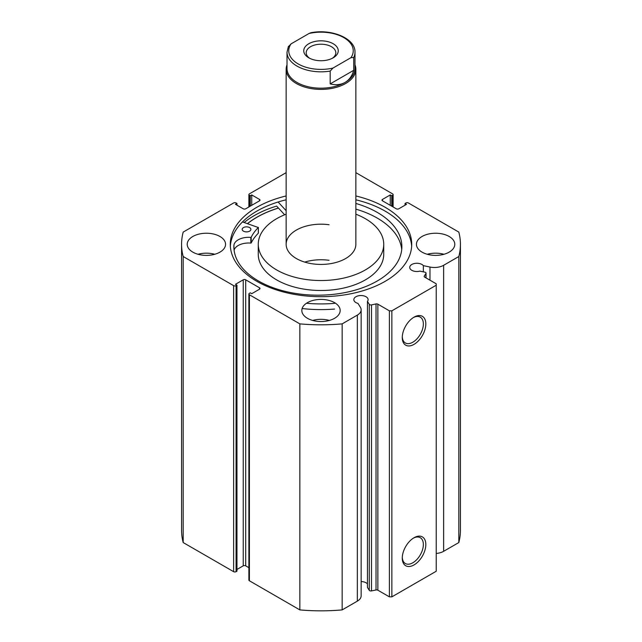 <?xml version="1.0" encoding="UTF-8"?>
<svg xmlns="http://www.w3.org/2000/svg" width="642" height="642" viewBox="0 0 642 642"><rect width="100%" height="100%" fill="white"/><g stroke="black" fill="none" stroke-linecap="round" stroke-linejoin="round"><path stroke-width="0.96" d="M329.065 224.732A34.853 20.127 0 0 0 286.147 244.313A34.853 20.127 0 0 0 312.935 263.886A34.853 20.127 0 0 0 355.853 244.313L355.853 69.28A34.853 20.127 180 0 1 345.645 83.508A34.853 20.127 180 0 1 307.662 87.874A34.853 20.127 180 0 1 286.147 69.28A34.853 20.127 180 0 1 287.014 64.81M329.065 260.307A34.853 20.127 0 0 0 304.701 262.096M286.147 214.187A62.739 36.225 0 0 0 258.261 244.313L258.261 254.272A62.739 36.225 0 0 0 306.491 289.51A62.739 36.225 0 0 0 383.739 254.272L383.739 244.313A62.739 36.225 0 0 0 355.853 214.187M258.261 244.313A62.739 36.225 0 0 0 306.491 279.551A62.739 36.225 0 0 0 383.739 244.313M278.459 208.072A90.626 52.323 0 0 0 247.531 223.641M425.927 277.85L425.927 273.468A1.741 1.003 0 0 0 426.031 273.123A1.741 1.003 0 0 0 425.526 272.409A1.741 1.003 0 0 0 424.884 272.176L419.892 271.125A7.142 4.125 0 0 1 411.819 270.306A7.142 4.125 0 0 1 409.724 267.385A7.142 4.125 0 0 1 414.138 263.581A7.142 4.125 0 0 1 421.922 264.472A7.142 4.125 0 0 1 423.351 265.644L423.351 271.855M361.149 581.564A7.142 4.125 180 0 1 366.028 582.767A7.142 4.125 180 0 1 367.449 583.947M259.504 289.205L259.504 287.785A1.741 1.003 180 0 1 260.018 288.491A1.741 1.003 180 0 1 259.504 289.205L251.744 293.691L250.26 292.832L249.401 293.33A1.741 1.003 0 0 0 248.887 294.044A1.741 1.003 0 0 0 249.401 294.758L299.838 323.873A139.426 80.499 0 0 0 342.162 323.873L357.345 315.11A13.009 7.511 0 0 0 361.149 309.797A13.009 7.511 0 0 0 360.371 307.229L357.955 303.401A7.142 4.125 180 0 1 355.925 302.575A7.142 4.125 180 0 1 353.83 299.662A7.142 4.125 180 0 1 358.244 295.85A7.142 4.125 180 0 1 366.028 296.74A7.142 4.125 180 0 1 368.123 299.662A7.142 4.125 180 0 1 367.449 301.403L367.449 587.43L369.27 590.311L369.27 304.292A1.741 1.003 0 0 0 371.501 304.894L376.027 303.939A1.741 1.003 180 0 1 377.857 304.172L389.397 310.832L391.861 310.832L436.223 285.225L436.223 283.796L424.691 277.135A1.741 1.003 180 0 1 424.177 276.421A1.741 1.003 180 0 1 424.282 276.084L424.282 276.766M414.042 537.723L414.042 537.723A16.652 9.614 -60 0 1 425.823 544.528A16.652 9.614 -60 0 1 414.042 564.92A16.652 9.614 -60 0 1 402.269 558.123A16.652 9.614 -60 0 1 414.042 537.723L414.042 537.723M402.285 557.384A14.91 8.611 120 0 0 405.359 563.524A14.91 8.611 120 0 0 412.814 562.785A14.91 8.611 120 0 0 422.556 549.648A14.91 8.611 120 0 0 420.269 537.699A14.91 8.611 120 0 0 413.408 538.108M414.042 317.156L414.042 317.156A16.652 9.614 -60 0 1 425.823 323.961A16.652 9.614 -60 0 1 414.042 344.353A16.652 9.614 -60 0 1 402.269 337.556A16.652 9.614 -60 0 1 414.042 317.156L414.042 317.156M402.285 336.817A14.91 8.611 120 0 0 405.359 342.956A14.91 8.611 120 0 0 412.814 342.218A14.91 8.611 120 0 0 422.556 329.081A14.91 8.611 120 0 0 420.269 317.132A14.91 8.611 120 0 0 413.408 317.541M411.65 246.231A90.715 52.371 0 0 0 385.144 211.122A90.715 52.371 0 0 0 355.853 199.798M286.147 195.954A90.715 52.371 0 0 0 230.285 244.313A90.715 52.371 0 0 0 256.856 281.34A90.715 52.371 0 0 0 355.716 292.696A90.715 52.371 0 0 0 411.715 244.313A90.715 52.371 0 0 0 385.144 207.278A90.715 52.371 0 0 0 355.853 195.954M219.949 236.481A19.172 11.066 0 0 0 199.052 234.081A19.172 11.066 0 0 0 187.215 244.313A19.172 11.066 0 0 0 192.833 252.137A19.172 11.066 0 0 0 213.73 254.537A19.172 11.066 0 0 0 225.559 244.313A19.172 11.066 0 0 0 219.949 236.481M214.749 254.272A19.172 11.066 0 0 0 198.033 254.272M334.554 302.655A19.172 11.066 0 0 0 313.665 300.255A19.172 11.066 0 0 0 301.828 310.479A19.172 11.066 0 0 0 307.446 318.304A19.172 11.066 0 0 0 328.335 320.703A19.172 11.066 0 0 0 340.172 310.479A19.172 11.066 0 0 0 334.554 302.655M329.354 320.438A19.172 11.066 0 0 0 312.646 320.438M449.167 236.481A19.172 11.066 0 0 0 428.27 234.081A19.172 11.066 0 0 0 416.441 244.313A19.172 11.066 0 0 0 422.051 252.137A19.172 11.066 0 0 0 442.948 254.537A19.172 11.066 0 0 0 454.785 244.313A19.172 11.066 0 0 0 449.167 236.481M443.967 254.272A19.172 11.066 0 0 0 427.251 254.272M392.599 206.668L392.599 195.288A1.741 1.003 0 0 0 393.113 194.574A1.741 1.003 0 0 0 392.599 193.868L355.853 172.65M286.147 172.65L249.401 193.868A1.741 1.003 0 0 0 248.887 194.574A1.741 1.003 0 0 0 249.401 195.288L249.401 206.668M259.504 199.413A1.741 1.003 180 0 1 260.018 200.127A1.741 1.003 180 0 1 259.504 200.834L259.504 199.413L251.744 194.935L250.26 195.786L249.401 195.288M233.624 285.65A1.741 1.003 0 0 0 236.087 285.65L236.087 571.677A1.741 1.003 180 0 1 233.624 571.677L233.624 285.65L183.187 256.527A139.426 80.499 0 0 1 181.574 244.313A139.426 80.499 0 0 1 183.187 232.091L233.624 202.968A1.741 1.003 0 0 1 236.087 202.968L236.954 203.466L235.478 204.325L243.238 208.802A1.741 1.003 180 0 0 245.701 208.802L259.504 200.834M243.238 279.816A1.741 1.003 180 0 1 245.701 279.816L245.701 565.843A1.741 1.003 0 0 0 243.238 565.843L243.238 279.816L235.478 284.294L236.954 285.152L236.087 285.65M259.504 287.785L245.701 279.816M367.449 301.403L369.27 304.292M425.927 273.468L424.282 276.084M443.63 265.29L443.63 551.317L458.813 542.554L458.813 256.527L443.63 265.29A13.009 7.511 180 0 1 429.979 267.04L423.351 265.644M458.813 256.527A139.426 80.499 0 0 0 460.426 244.313A139.426 80.499 0 0 0 458.813 232.091L408.376 202.968A1.741 1.003 0 0 0 405.913 202.968L405.046 203.466L406.522 204.325L398.762 208.802A1.741 1.003 180 0 1 396.299 208.802L382.496 200.834A1.741 1.003 180 0 1 381.982 200.127A1.741 1.003 180 0 1 382.496 199.413L382.496 200.834M392.599 195.288L391.74 195.786L390.256 194.935L382.496 199.413M458.813 542.554A139.426 80.499 0 0 0 460.426 530.332L460.426 244.313M443.63 551.317A13.009 7.511 180 0 1 436.223 553.444M391.861 310.832L391.861 596.859L436.223 571.244L436.223 285.225M391.861 596.859L389.397 596.859L389.397 310.832M377.857 304.172L377.857 590.199L389.397 596.859M377.857 590.199A1.741 1.003 0 0 0 376.027 589.966L376.027 303.939M371.501 304.894L371.501 590.913L376.027 589.966M371.501 590.913A1.741 1.003 180 0 1 369.27 590.311M249.401 294.758L249.401 580.777L299.838 609.9A139.426 80.499 0 0 0 342.162 609.9L357.345 601.137A13.009 7.511 0 0 0 361.149 595.824L361.149 309.797M249.401 580.777A1.741 1.003 180 0 1 248.887 580.071L248.887 294.044M245.701 565.843L248.887 567.68M236.954 569.47L243.238 565.843M236.087 571.677L236.954 571.179L236.954 285.152M181.574 244.313L181.574 530.332A139.426 80.499 0 0 0 183.187 542.554L233.624 571.677M183.187 256.527L183.187 542.554M299.838 609.9L299.838 323.873M342.162 323.873L342.162 609.9M405.046 205.175L405.046 203.466M390.256 205.32L390.256 194.935M391.74 206.17L391.74 195.786M250.26 206.17L250.26 195.786M251.744 205.32L251.744 194.935M236.954 205.175L236.954 203.466M286.147 199.798A90.715 52.371 0 0 0 230.35 246.231M284.647 214.789L276.622 206.074A94.551 54.586 0 0 0 244.137 222.485M278.419 208.024A90.715 52.371 0 0 0 247.451 223.609M333.198 57.82L333.198 57.82A17.254 9.959 0 0 0 333.198 43.736A17.254 9.959 0 0 0 308.802 43.736A17.254 9.959 0 0 0 308.802 57.82A17.254 9.959 0 0 0 333.198 57.82M309.725 58.318A14.814 8.555 180 0 1 306.186 52.772A14.814 8.555 180 0 1 310.527 46.722A14.814 8.555 180 0 1 326.666 44.868A14.814 8.555 180 0 1 335.814 52.772A14.814 8.555 180 0 1 332.275 58.318M345.035 82.441A33.986 19.621 180 0 1 307.991 86.694A33.986 19.621 180 0 1 287.014 68.566L287.014 52.203A33.986 19.621 0 0 0 330.181 71.093L330.181 83.901C335.87 85.314 340.822 84.824 345.035 82.441C349.2 79.993 352.097 75.949 353.726 70.307L353.726 57.499A33.986 19.621 0 0 0 354.986 52.203L354.986 68.566A33.986 19.621 180 0 1 345.035 82.441M354.986 64.81A34.853 20.127 180 0 1 355.853 69.28M330.181 71.093L332.957 68.068A32.244 18.618 180 0 1 298.201 63.943A32.244 18.618 180 0 1 291.059 43.873L309.043 33.488A32.244 18.618 180 0 1 343.799 37.613A32.244 18.618 180 0 1 350.941 57.684L353.726 57.499M354.986 52.203C355.564 38.368 331.36 28.521 310.768 32.774L309.043 33.488M291.059 43.873L288.274 46.906M330.181 83.901L353.726 70.307M332.957 68.068L350.941 57.684M242.483 221.923L258.325 227.533A72.498 41.858 0 0 0 251.199 237.259L250.813 237.404A14.766 8.523 0 0 0 233.921 245.276L233.913 248.109M243.382 231.112A4.358 2.512 180 0 1 242.178 229.371A4.358 2.512 180 0 1 244.907 227.035A4.358 2.512 180 0 1 249.682 227.629A4.358 2.512 180 0 1 250.886 229.371A4.358 2.512 180 0 1 248.157 231.706A4.358 2.512 180 0 1 243.382 231.112M233.921 248.326L233.913 245.276A83.998 48.495 0 0 0 233.873 246.697A83.998 48.495 0 0 0 257.217 280.241A83.998 48.495 0 0 0 349.176 291.693A83.998 48.495 0 0 0 401.868 246.697A83.998 48.495 0 0 0 378.523 213.144A83.998 48.495 0 0 0 355.853 203.442M401.723 249.537A83.998 48.495 0 0 0 378.523 218.834A83.998 48.495 0 0 0 355.853 209.132M334.554 303.361A95.859 55.34 180 0 1 306.443 303.281M334.554 309.059A95.859 55.34 180 0 1 302.125 308.529M286.147 210.72L278.114 202.005M258.325 233.022L258.325 233.231A72.498 41.858 0 0 0 251.199 242.949L250.813 243.093A14.766 8.523 0 0 0 234.089 250.139M357.345 315.11L357.345 601.137M429.979 267.04L429.979 280.193M251.199 237.259L251.199 242.949M258.325 227.533L258.325 233.231M250.813 237.404L250.813 243.093M248.887 206.965L248.887 194.574M393.113 194.574L393.113 206.965M426.031 273.123L426.031 277.914M286.147 244.313L286.147 69.28M288.451 46.288L287.014 52.203M258.373 227.437L258.373 233.126"/></g></svg>
